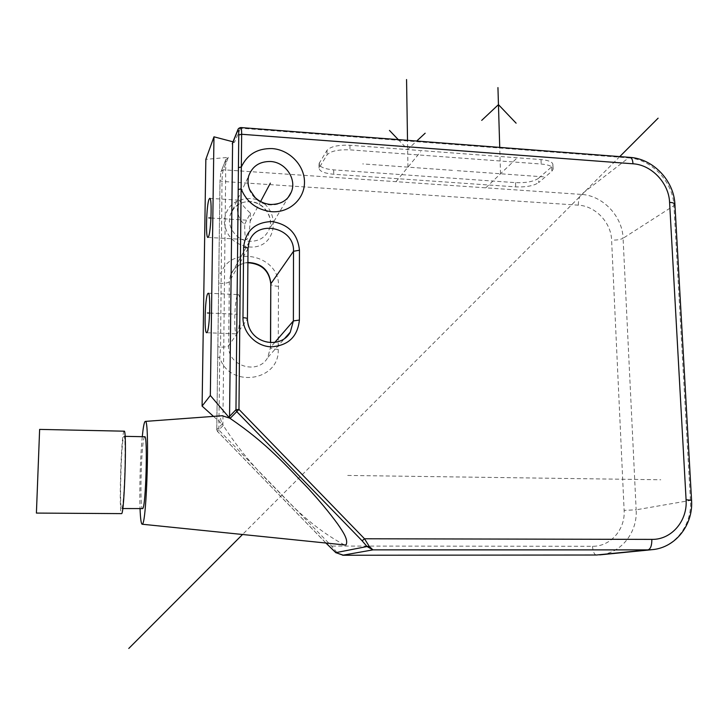 <?xml version="1.0" encoding="UTF-8"?>
<svg xmlns="http://www.w3.org/2000/svg" width="728" height="728" viewBox="0 0 728 728"><rect width="100%" height="100%" fill="white"/><g stroke="black" fill="none" stroke-linecap="round" stroke-linejoin="round"><path stroke-width="0.55" stroke-dasharray="3.64 2.73" d="M237.592 295.131L238.238 294.613C241.332 293.639 240.376 330.057 237.201 333.506L236.636 333.897C233.57 334.643 234.452 299.317 237.592 295.131M233.006 141.805L234.571 142.206L240.804 127.555M232.596 142.825L234.571 142.206M244.717 224.078L250.405 213.168C245.582 208.854 241.905 204.532 239.394 200.218L238.547 201.083C234.889 210.374 239.985 221.94 244.717 224.078C244.608 233.615 245.218 238.793 246.565 239.603L247.338 238.893C249.213 234.134 250.232 225.562 250.405 213.168M222.622 423.596L216.771 429.675L217.426 431.386L218.846 430.039L219.765 357.594L220.566 347.22L217.872 346.719L220.002 180.608L220.984 171.826L225.826 159.851L222.886 424.852C220.611 420.502 220.002 417.654 221.066 416.325L222.213 415.743M344.471 544.926C323.96 534.006 304.086 518.4 284.83 498.116C264.928 477.368 246.492 461.215 223.205 425.452L217.445 431.358L325.998 543.033M213.504 416.389L222.886 424.852M285.613 337.61C271.935 350.223 246.355 337.856 247.374 318.991L228.628 345.745C227.737 346.61 225.043 347.092 220.566 347.22L222.004 181.418C222.14 175.958 222.577 172.081 223.305 169.788L228.364 157.385L205.842 159.35M538.547 178.296C533.679 181.581 526.016 183.028 515.542 182.637L333.697 169.879C324.215 168.978 319.328 166.876 319.037 163.591L327.027 150.296C330.567 146.492 338.202 144.808 349.941 145.254L541.022 159.569C548.839 160.324 552.816 162.071 552.952 164.81L551.688 166.839L538.547 178.296L538.702 182.573L551.851 171.226L553.116 169.214C552.989 166.503 549.003 164.774 541.186 164.028L349.968 149.859C338.229 149.422 330.585 151.087 327.045 154.855L319.046 168.022C319.337 171.289 324.224 173.364 333.715 174.256L515.679 186.878C526.162 187.26 533.833 185.831 538.702 182.573M228.364 157.385L225.826 159.851M142.269 436.691C140.34 455.701 139.294 489.38 140.049 508.672M222.977 424.815L223.205 425.452M342.642 555.236L337.137 552.716L331.622 546.073L218.846 430.039L216.762 429.702L220.011 180.562M337.137 552.716L336.19 552.925M144.745 436.736L144.417 437.018C141.305 440.813 139.458 509.9 142.533 508.69M121.822 508.435C124.288 507.261 126.472 434.097 123.997 436.318L123.733 436.6C121.267 440.431 119.246 509.755 121.667 508.535L121.822 508.435M124.179 431.185L123.869 431.531C121.048 436.108 118.755 515.033 121.521 513.722M39.63 429.402L36.427 513.176M347.711 475.439L660.787 479.77M250.041 221.376L260.588 201.529M210.965 218.036L247.502 220.22M209.655 313.076L237.401 314.259M516.134 158.868L485.895 187.724M543.488 176.849L456.829 170.643M500.518 173.774L499.726 147.402M396.077 181.545L420.62 151.733M452.425 170.334L362.69 163.9M407.935 167.14L407.516 140.331M398.28 139.63L407.662 149.431L416.716 141.041M619.755 156.602L242.661 534.37M247.429 318.764L247.984 248.794L249.113 242.115L230.403 275.584L229.356 281.691L228.628 345.745C227.391 366.22 258.276 375.393 267.731 357.53L270.57 347.301L270.598 342.651M248.03 248.521L229.356 281.691C228.474 282.746 225.807 283.347 221.367 283.483L218.7 282.855M274.793 342.415L270.461 347.502L270.488 342.642M288.397 197.133C283.82 202.593 277.778 205.187 270.252 204.914C256.001 204.45 244.435 189.034 248.63 176.121L230.194 215.097C226.335 226.945 236.855 240.968 249.868 241.314C259.022 241.359 265.438 237.428 269.114 229.529C274.447 217.508 263.946 201.993 250.204 201.556C240.176 201.519 233.506 206.033 230.194 215.097C234.07 205.742 240.677 201.292 249.995 201.756C263.936 202.229 274.329 217.89 269.114 229.529L288.161 197.415M249.558 198.526C234.507 199.081 226.071 206.625 224.251 221.166C225.698 235.963 233.997 244.562 249.149 246.965C281.263 249.768 281.39 199.336 249.558 198.526M651.314 549.758L652.816 549.604C675.247 547.365 692.237 524.842 690.472 500.618L673.928 205.669C673.027 181.782 651.624 159.195 628.564 157.894L581.317 194.403L223.305 169.788L221.039 171.362L220.002 180.608L222.004 181.418L578.332 205.169C595.377 205.96 611.12 222.504 611.602 240.094L624.133 510.383C625.407 529.456 610.455 546.673 592.51 546.273L331.622 546.073L330.412 547.583M325.935 543.033L217.426 431.386L216.762 429.702L217.699 357.111L219.765 357.594C229.366 388.788 279.816 381.245 278.223 349.394L278.478 286.313C280.171 255.355 231.058 244.035 220.839 273.428L218.8 272.791M691.564 500.227L636.154 509.809C637.591 532.032 621.694 552.679 600.946 554.745L599.699 554.873M674.911 204.222L673.928 205.669L623.086 238.274L636.154 509.809L624.133 510.383M630.002 157.385L628.564 157.894L240.304 128.183L238.101 129.238M278.223 349.394C273.218 349.131 270.625 348.503 270.461 347.502L267.731 357.53L284.957 338.138M278.478 286.313C273.91 286.022 271.344 285.303 270.789 284.175M247.911 262.453C239.339 263.372 233.506 267.749 230.403 275.584C233.36 267.859 239.194 263.572 247.911 262.735M225.889 159.377L220.984 171.817M578.332 205.169C578.323 200.045 579.315 196.46 581.317 194.403C602.711 195.45 622.44 216.198 623.086 238.274C620.438 239.639 616.607 240.249 611.602 240.094M592.51 546.273C592.892 551.433 594.13 554.345 596.205 555.009M515.542 182.637L515.679 186.878M551.688 166.839L551.851 171.226M541.022 159.569L541.186 164.028M349.941 145.254L349.968 149.859M327.027 150.296L327.045 154.855M319.392 162.672L319.401 167.121M333.697 169.879L333.715 174.256M208.226 293.22L238.238 294.613M217.699 357.111L217.872 346.71M125.089 436.345L123.997 436.318M122.777 508.544L121.667 508.535M553.116 169.214L552.952 164.81M319.046 168.022L319.037 163.591M209.755 198.334L239.394 200.218M207.88 237.419L246.565 239.603M206.634 332.723L236.636 333.897"/><path stroke-width="1.09" d="M207.68 293.748L208.226 293.22C210.829 292.219 209.801 328.838 207.116 332.323L206.634 332.723C204.049 333.488 205.014 297.979 207.68 293.748M202.093 406.088L205.842 159.35L213.968 136.819L210.337 395.486L202.093 406.088L213.504 416.389M209.063 199.217L209.755 198.334C212.203 197.397 211.084 231.913 208.508 236.7L207.88 237.419C205.469 238.156 206.506 204.695 209.063 199.217M232.596 142.825L229.538 418.045L210.337 395.486M213.968 136.819L233.006 141.805M238.211 189.517L241.114 188.898C246.856 202.457 257.111 210.064 271.872 211.721C289.435 212.913 304.623 198.981 304.486 182.191C304.595 165.42 289.562 149.75 272.19 148.585C257.585 148.221 247.302 154.354 241.323 166.985L238.957 409.4L364.519 538.775L651.842 539.384C671.516 539.848 687.678 520.829 686.085 499.754L669.587 202.339C668.886 183.074 651.578 164.819 632.996 163.791L241.651 134.271L241.332 166.985L238.429 167.622L235.963 409.718L238.957 409.4L230.075 418.4L229.538 418.045M230.075 418.4C267.649 443.898 286.586 466.202 308.162 488.37C319.637 500.891 329.466 512.758 337.656 523.969C343.316 532.15 348.639 540.158 345.982 544.917L344.471 544.926M222.213 415.743L229.466 418.063M229.22 416.725L235.963 409.718L236.709 411.584L362.116 540.786L364.519 538.775L369.287 546.437L367.049 546.528L372.954 549.868L647.993 549.886L596.487 555.009L343.507 555.246L335.854 552.643L325.998 543.033M369.287 546.437L372.954 549.868L342.642 555.236M140.049 508.672C140.44 518.673 141.132 523.851 142.124 524.224L142.36 524.124C146.847 523.305 149.786 417.872 145.282 421.403L144.772 421.876C143.917 423.614 143.079 428.555 142.269 436.691M596.205 555.009L343.143 555.255L335.854 552.643L367.049 546.528L362.116 540.786M122.777 508.544L142.724 508.59C145.855 507.425 147.875 434.543 144.745 436.736L125.089 436.345M121.685 513.622C124.497 512.512 127.009 428.565 124.179 431.185L39.63 429.402L36.409 513.076L121.685 513.622M260.588 201.529L270.361 183.138M208.79 217.909L210.965 218.036M207.398 312.976L209.655 313.076M499.726 147.402L497.943 87.578M516.106 123.178L498.453 104.641L481.709 120.375M407.516 140.331L406.561 79.543M389.471 130.421L398.28 139.63M416.716 141.041L425.17 133.206M658.121 118.173L619.755 156.602M242.661 534.37L128.774 648.457M299.399 320.056C297.634 336.727 288.233 345.654 271.189 346.837C256.01 346.401 242.706 332.66 242.97 317.672L243.625 247.165C245.609 230.776 255.009 222.24 271.817 221.549C288.525 224.251 297.734 233.815 299.454 250.232L299.399 320.056L293.384 320.921L290.299 332.114L285.613 337.61M242.97 317.672C245.864 317.854 247.347 318.254 247.429 318.891C248.375 344.553 281.254 349.704 290.299 332.114L284.957 338.138M243.625 247.165C246.483 247.393 247.957 247.893 248.03 248.667L247.429 318.764M248.03 248.521L249.113 242.115C255.874 218.828 294.758 227.063 293.502 251.278L293.384 320.921L274.793 342.415M299.454 250.232L293.502 251.278L270.898 283.711C269.351 270.252 261.689 263.172 247.911 262.453M270.598 342.651L270.789 283.956C269.287 270.825 261.661 263.745 247.911 262.735M232.278 143.944L237.774 130.376C238.411 129.22 238.748 130.74 238.766 134.953L238.429 167.622M288.161 197.415L291.264 192.192C287.824 200.309 280.99 204.404 270.752 204.468C264.719 203.977 259.468 201.629 255 197.434L249.54 189.407C247.902 185.012 247.593 180.58 248.63 176.121C252.225 166.248 259.514 161.379 270.479 161.498C285.512 162.098 297.042 179.115 291.264 192.192L288.397 197.133M651.842 539.384C651.879 545.518 650.595 549.021 647.993 549.886L652.816 549.604C675.966 547.292 693.356 524.451 691.564 500.291L686.085 499.754M651.314 549.758L599.699 554.873M669.587 202.339C673.091 202.63 674.874 203.349 674.92 204.477L691.564 500.227M632.996 163.791C632.705 159.869 631.704 157.73 630.002 157.385L240.804 127.555C241.377 127.837 241.66 130.075 241.651 134.271L238.766 134.953M238.101 129.238L237.774 130.376M270.789 284.175L270.488 342.642M335.972 552.798L325.935 543.033M674.911 204.222C673.882 180.589 653.125 158.795 630.002 157.385M232.332 143.471L237.838 129.884C238.074 128.674 239.066 127.901 240.804 127.555M142.124 524.224L344.835 544.963M145.282 421.403L222.577 415.715"/></g></svg>
